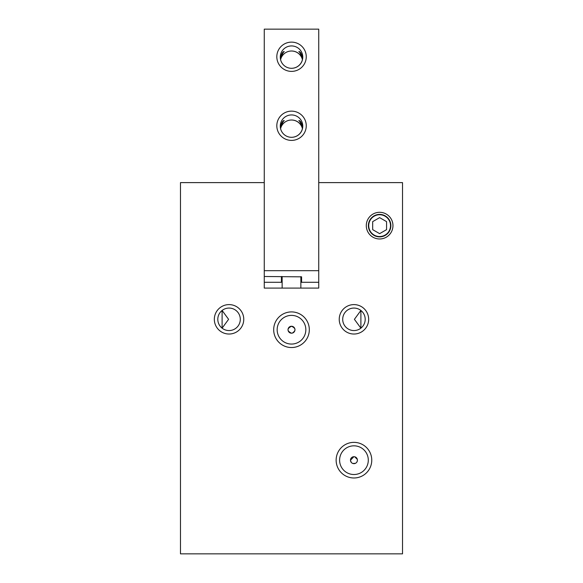 <?xml version="1.0" encoding="UTF-8"?>
<svg xmlns="http://www.w3.org/2000/svg" width="583" height="583" viewBox="0 0 583 583"><rect width="100%" height="100%" fill="white"/><g stroke="black" fill="none" stroke-linecap="round" stroke-linejoin="round"><path stroke-width="0.87" d="M402.525 406.868L402.525 409.725M402.525 406.14L402.525 407.561M402.525 396.79L402.525 399.501M402.525 397.453L402.525 395.58M402.525 400.885L402.525 405.928M318.733 182.617L402.525 182.617L402.525 553.85L180.475 553.85L180.475 182.617L264.267 182.617L264.267 29.15L318.733 29.15L318.733 288.089L264.267 288.089L264.267 182.617M180.475 420.117L180.475 419.454M180.475 419.002L180.475 414.797M180.475 419.549L180.475 418.63M180.475 415.03L180.475 410.92M180.475 424.555L180.475 419.767M180.475 425.226L180.475 424.271M379.628 236.538A10.895 10.895 0 0 1 368.726 225.643A10.895 10.895 0 0 1 379.628 214.741A10.895 10.895 0 0 1 390.523 225.643A10.895 10.895 0 0 1 379.628 236.538M386.565 221.635L386.565 229.644L379.628 233.652L372.683 229.644L372.683 221.635L379.628 217.627L386.565 221.635M281.407 276.845L282.136 276.626M291.5 68.306A11.245 11.186 180 0 0 302.417 59.655M291.5 51.005A11.245 11.186 0 0 1 302.453 59.801M291.5 137.311A11.245 11.186 180 0 0 302.417 128.661M291.5 120.018A11.245 11.186 0 0 1 302.453 128.814M264.267 282.289L281.407 282.289L281.407 276.488M318.733 282.289L301.593 282.289L301.593 276.845L264.267 276.488M291.536 68.306A11.245 11.186 180 0 1 280.285 57.119A11.245 11.186 180 0 1 291.536 45.933A11.245 11.186 180 0 1 302.781 57.119A11.245 11.186 180 0 1 291.536 68.306M291.536 71.388A14.721 14.633 0 0 0 304.282 49.438A14.721 14.633 0 0 0 278.791 49.438A14.721 14.633 0 0 0 291.536 71.388M318.733 270.68L264.267 270.68M291.536 140.401A14.721 14.633 0 0 0 304.282 118.444A14.721 14.633 0 0 0 278.791 118.444A14.721 14.633 0 0 0 291.536 140.401M302.49 59.655A11.245 11.186 0 0 0 280.583 59.655M280.452 59.007C281.932 54.729 283.178 52.237 284.205 51.53L284.147 51.486C282.704 51.705 281.429 53.92 280.336 58.132M302.737 58.132C301.637 53.92 300.369 51.705 298.919 51.486L298.868 51.53C299.888 52.237 301.141 54.729 302.621 59.007M291.536 137.311A11.245 11.186 180 0 1 280.285 126.125A11.245 11.186 180 0 1 291.536 114.938A11.245 11.186 180 0 1 302.781 126.125A11.245 11.186 180 0 1 291.536 137.311M302.49 128.661A11.245 11.186 0 0 0 280.583 128.661M280.452 128.02C281.932 123.742 283.178 121.249 284.205 120.543L284.147 120.499C282.704 120.71 281.429 122.926 280.336 127.145M302.737 127.145C301.637 122.926 300.369 120.71 298.919 120.499L298.868 120.543C299.888 121.249 301.141 123.742 302.621 128.02M282.136 276.488L282.136 288.089M300.864 288.089L300.864 276.626M353.866 456.708L350.478 460.213M350.485 460.41L351.272 462.377M356.672 462.326L357.131 461.561A3.469 3.469 0 0 1 350.478 460.176A3.469 3.469 0 0 1 354.661 456.78A3.469 3.469 0 0 1 357.131 461.561L357.415 460.402M357.328 459.397L354.734 456.795M351.797 462.895L352.569 463.354M352.868 463.47L355.404 463.325M368.376 225.643A11.245 11.245 0 0 1 385.246 215.899A11.245 11.245 0 0 1 385.246 235.379A11.245 11.245 0 0 1 368.376 225.643M366.292 225.643A13.329 13.329 0 0 0 386.289 237.186A13.329 13.329 0 0 0 386.289 214.092A13.329 13.329 0 0 0 366.292 225.643M214.333 319.316A14.721 14.721 0 0 0 236.406 332.062A14.721 14.721 0 0 0 236.406 306.571A14.721 14.721 0 0 0 214.333 319.316M336.136 460.176A17.811 17.811 0 0 0 362.859 475.597A17.811 17.811 0 0 0 362.859 444.749A17.811 17.811 0 0 0 336.136 460.176M273.689 329.723A17.811 17.811 0 0 0 300.405 345.151A17.811 17.811 0 0 0 300.405 314.295A17.811 17.811 0 0 0 273.689 329.723M339.233 319.316A14.721 14.721 0 0 0 361.307 332.062A14.721 14.721 0 0 0 361.307 306.571A14.721 14.721 0 0 0 339.233 319.316M217.802 319.316A11.245 11.245 0 0 1 234.672 309.573A11.245 11.245 0 0 1 234.672 329.052A11.245 11.245 0 0 1 217.802 319.316M342.702 319.316A11.245 11.245 0 0 1 359.573 309.573A11.245 11.245 0 0 1 359.573 329.052A11.245 11.245 0 0 1 342.702 319.316M360.892 328.171L360.892 310.462L354.406 319.316L360.892 328.171M222.108 310.462L222.108 328.171L228.594 319.316L222.108 310.462M339.605 460.176A14.342 14.342 0 0 1 361.125 447.751A14.342 14.342 0 0 1 361.125 472.594A14.342 14.342 0 0 1 339.605 460.176M277.158 329.723A14.342 14.342 0 0 1 298.671 317.305A14.342 14.342 0 0 1 298.671 342.141A14.342 14.342 0 0 1 277.158 329.723M292.287 333.104C296.142 330.517 295.88 328.236 291.5 326.254C286.851 328.623 286.851 330.933 291.5 333.192L292.243 333.112M291.5 333.192A3.469 3.469 0 0 1 288.031 329.723A3.469 3.469 0 0 1 291.5 326.254A3.469 3.469 0 0 1 294.969 329.723A3.469 3.469 0 0 1 291.5 333.192"/></g></svg>
